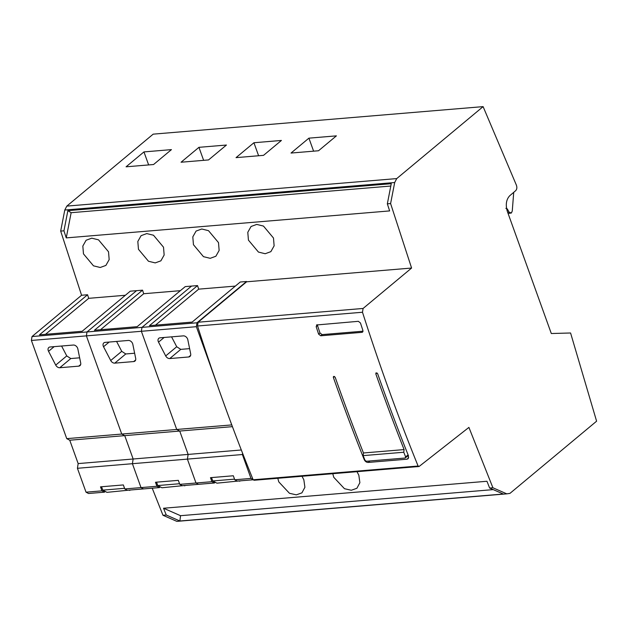 <?xml version="1.0" encoding="UTF-8"?>
<svg xmlns="http://www.w3.org/2000/svg" width="628" height="628" viewBox="0 0 628 628"><rect width="100%" height="100%" fill="white"/><g stroke="black" fill="none" stroke-linecap="round" stroke-linejoin="round"><path stroke-width="0.94" d="M235.351 286.093L198.699 289.147L197.537 285.583L149.44 325.657L192.137 322.093L240.234 282.019L246.529 281.493L196.98 322.784L32.02 336.545L81.577 295.254L60.681 231.088L64.778 210.042L66.811 206.11L153.185 134.149L483.105 106.627L516.318 184.977C517.189 187.309 516.985 189.201 515.698 190.653L509.732 195.74C506.215 199.531 505.407 204.736 507.322 211.353L551.305 333.523L570.577 332.989L596.6 421.192L509.967 493.373L506.78 493.851L492.901 487.76L489.636 488.035L503.287 494.024L179.883 520.997L166.239 515.015L163.547 508.24L180.534 515.69L179.883 520.997M506.78 493.851L176.861 521.373L162.982 515.282L152.212 488.184M60.681 231.088L63.938 230.814L67.863 210.67L391.26 183.698L387.335 203.833L390.6 203.566L411.591 268.046L246.631 281.799L198.126 322.219L197.53 326.003A1561.09 966.194 85.2 0 0 223.011 401.009A1561.09 966.194 85.2 0 0 253.139 479.776L418.099 466.023L419.064 466.502L254.105 480.263L253.139 479.776M411.591 268.046L363.086 308.458L198.126 322.219M363.086 308.458L362.489 312.242L197.53 326.003M376.973 372.899L375.811 373.864A1561.09 966.194 85.2 0 0 380.788 387.853A1561.09 966.194 85.2 0 0 404.102 449.593L403.765 452.239L405.633 456.925L405.123 458.024L408.341 455.504M375.811 373.864L375.976 372.883L377.64 373.707A1561.09 966.194 85.2 0 0 382.625 387.696A1561.09 966.194 85.2 0 0 408.506 455.912L408.09 458.762L406.983 459.201L368.189 462.436C366.438 462.389 365.119 461.447 364.209 459.602A1561.09 966.194 85.2 0 1 338.327 391.393A1561.09 966.194 85.2 0 1 333.35 377.404L333.515 376.431L335.179 377.255A1561.09 966.194 85.2 0 0 340.164 391.236A1561.09 966.194 85.2 0 0 363.471 452.976L404.102 449.593M362.489 312.242A1561.09 966.194 85.2 0 0 387.971 387.248A1561.09 966.194 85.2 0 0 418.099 466.023M316.512 324.982L358.353 321.316L360.456 322.973A1561.09 966.194 85.2 0 0 362.898 330.438L361.964 332.345L362.591 332.094M363.008 331.199L322.133 334.606L320.72 335.784L361.964 332.345L362.953 331.521M320.72 335.784L318.608 334.135A1561.09 966.194 85.2 0 1 316.167 326.67L317.109 324.755M419.064 466.502L468.912 427.401L492.901 487.76M162.982 515.282L166.239 515.015M489.636 488.035L486.951 481.268L163.547 508.24M332.777 473.7L333.774 477.311L344.466 488.702L351.327 490.264L356.908 488.262L359.883 482.689L358.831 475.215L356.994 471.675M277.788 478.285L278.793 481.896L289.477 493.294L296.338 494.848L301.927 492.847L304.902 487.281L303.85 479.808L302.005 476.267M66.811 206.11L396.731 178.588L483.105 106.627M143.953 151.913L126.071 166.812L153.57 164.52L171.444 149.621L143.953 151.913L148.64 164.929M253.924 142.744L281.423 140.444L263.54 155.344L236.042 157.636L253.924 142.744L258.61 155.76M198.943 147.329L181.06 162.228L208.551 159.928L226.433 145.037L198.943 147.329L203.629 160.344M318.522 150.759L291.031 153.051L308.913 138.152L336.404 135.86L318.522 150.759M64.778 210.042L394.69 182.52L390.6 203.566M396.731 178.588L394.69 182.52M513.72 192.341L512.267 210.977L511.404 212.994L509.143 212.217L507.314 208.904L505.862 208.339M511.404 212.994L508.099 213.512M81.577 295.254L87.567 294.752L88.721 298.324L125.38 295.262M363.471 452.976L363.133 455.63L365.001 460.316L366.328 461.258L405.123 458.024M87.567 294.752L39.462 334.826L82.166 331.27L130.263 291.188L142.548 290.167L143.71 293.731L180.362 290.678M493.223 489.612L180.534 515.69M313.6 151.167L308.913 138.152M387.335 203.833L389.643 210.914L66.246 237.894L71.145 212.696L390.804 186.037M67.863 210.67L71.145 212.696M63.938 230.814L66.246 237.894M197.537 285.583L185.252 286.604L137.155 326.678L94.451 330.242L142.548 290.167M193.448 244.7L203.464 256.664L210.207 258.32L215.875 256.24L219.141 250.431L218.505 242.612L208.488 230.657L201.745 229L196.077 231.073L192.804 236.889L193.448 244.7M138.458 249.292L148.475 261.248L155.218 262.904L160.886 260.832L164.151 255.015L163.516 247.196L153.499 235.241L146.756 233.585L141.088 235.665L137.822 241.474L138.458 249.292M83.469 253.877L93.486 265.832L100.229 267.489L105.897 265.416L109.17 259.607L108.526 251.789L98.51 239.833L91.767 238.177L86.099 240.249L82.833 246.058L83.469 253.877M248.429 240.116L258.446 252.071L265.189 253.728L270.856 251.655L274.122 245.846L273.486 238.028L263.47 226.072L256.726 224.416L251.059 226.488L247.793 232.297L248.429 240.116M403.765 452.239L363.133 455.63M101.563 486.755L102.78 490.138L106.964 492.344L130.31 490.013M124.564 488.317L102.78 490.138M129.792 490.437L129.164 490.107M156.553 482.171L157.769 485.554L161.953 487.76L185.291 485.428M179.545 483.733L157.769 485.554M184.781 485.852L184.153 485.523M211.534 477.578L212.759 480.962L216.943 483.168L240.281 480.844M234.534 479.148L212.759 480.962M239.77 481.268L239.142 480.938M242.589 453.243L242.384 454.531L187.395 459.115L195.999 483.01L187.395 459.115L132.406 463.7L141.01 487.595L132.406 463.7L133.152 459.005L124.737 435.636L69.747 440.22L66.749 438.642L31.4 340.454L32.02 336.545M241.317 449.986L188.133 454.421L187.395 459.115L188.133 454.421L179.726 431.051L124.737 435.636L121.738 434.058L66.749 438.642M232.423 426.655L179.726 431.051L176.719 429.466L121.738 434.058L86.389 335.87L87.002 331.953L136.559 290.67L87.002 331.953L86.389 335.87L31.4 340.454M160.281 486.873L159.426 487.587L156.929 486.268L141.01 487.595L143.514 488.914L127.288 490.264L124.784 488.945L123.347 484.934L100.496 486.841L101.94 490.853L86.028 492.179L88.524 493.498L104.444 492.171L105.292 491.465M86.028 492.179L77.425 468.292L78.162 463.59L69.747 440.22M77.425 468.292L132.406 463.7L133.152 459.005L78.162 463.59M159.426 487.587L143.514 488.914L141.01 487.595L124.784 488.945M104.444 492.171L101.94 490.853M45.514 334.324L88.721 298.324M80.706 363.015L77.833 348.885A3.901 2.81 -129.8 0 0 73.35 345.039L50.083 346.986A3.901 2.81 -129.8 0 0 48.843 347.472A3.901 2.81 -129.8 0 0 48.552 351.327L55.727 365.096A3.901 2.81 -129.8 0 0 59.778 367.733L78.736 366.148A3.901 2.81 -129.8 0 0 79.976 365.661A3.901 2.81 -129.8 0 0 80.706 363.015M79.646 357.811L70.791 358.549L66.749 355.919L61.591 346.02M231.779 424.921L176.719 429.466L179.726 431.051L188.133 454.421L133.152 459.005L124.737 435.636L121.738 434.058L86.389 335.87L141.371 331.286L141.991 327.369L191.548 286.078L141.991 327.369L141.371 331.286L176.719 429.466L141.371 331.286L196.36 326.693L196.98 322.784M215.271 482.288L214.415 482.995L211.919 481.684L195.999 483.01L198.495 484.329L182.277 485.68L179.773 484.361L178.328 480.349L155.485 482.257L156.929 486.268M214.415 482.995L198.495 484.329L195.999 483.01L179.773 484.361M100.496 329.739L143.71 293.731M135.687 358.431L132.822 344.301A3.901 2.81 -129.8 0 0 128.34 340.454L105.072 342.393A3.901 2.81 -129.8 0 0 103.832 342.888A3.901 2.81 -129.8 0 0 103.534 346.742L110.716 360.511A3.901 2.81 -129.8 0 0 114.759 363.141L133.717 361.563A3.901 2.81 -129.8 0 0 134.957 361.069A3.901 2.81 -129.8 0 0 135.687 358.431M134.635 353.226L125.781 353.964L121.73 351.335L116.58 341.436M231.708 424.881L230.076 420.344M216.103 381.541L196.36 326.693M242.384 454.531L250.98 478.418L253.029 479.502M253.139 479.768L237.258 481.095L234.762 479.776L233.318 475.765L210.474 477.673L211.919 481.684M250.98 478.418L234.762 479.776M155.485 325.147L198.699 289.147M190.677 353.839L187.803 339.709A3.901 2.81 -129.8 0 0 183.321 335.87L160.062 337.809A3.901 2.81 -129.8 0 0 158.813 338.296A3.901 2.81 -129.8 0 0 158.523 342.15L165.698 355.927A3.901 2.81 -129.8 0 0 169.748 358.557L188.706 356.979A3.901 2.81 -129.8 0 0 189.946 356.484A3.901 2.81 -129.8 0 0 190.677 353.839M189.617 348.634L180.77 349.372L176.719 346.742L171.562 336.851M322.133 334.606L319.982 332.989L317.242 324.747M408.09 454.876L405.633 456.925M334.512 376.439L333.35 377.404M319.982 332.989L318.608 334.135M317.344 325.681L316.167 326.67M408.695 457.773L406.983 459.201M369.955 460.96L368.189 462.436M507.314 208.904L506.647 208.959M509.143 212.217L507.675 212.343M54.173 346.64L48.552 351.327M55.727 365.096L66.749 355.919M70.791 358.549L59.778 367.733M78.736 366.148L80.682 364.523M109.162 342.056L103.534 346.742M110.716 360.511L121.73 351.335M125.781 353.964L114.759 363.141M133.717 361.563L135.664 359.938M164.143 337.471L158.523 342.15M165.698 355.927L176.719 346.742M180.77 349.372L169.748 358.557M188.706 356.979L190.653 355.354"/></g></svg>
